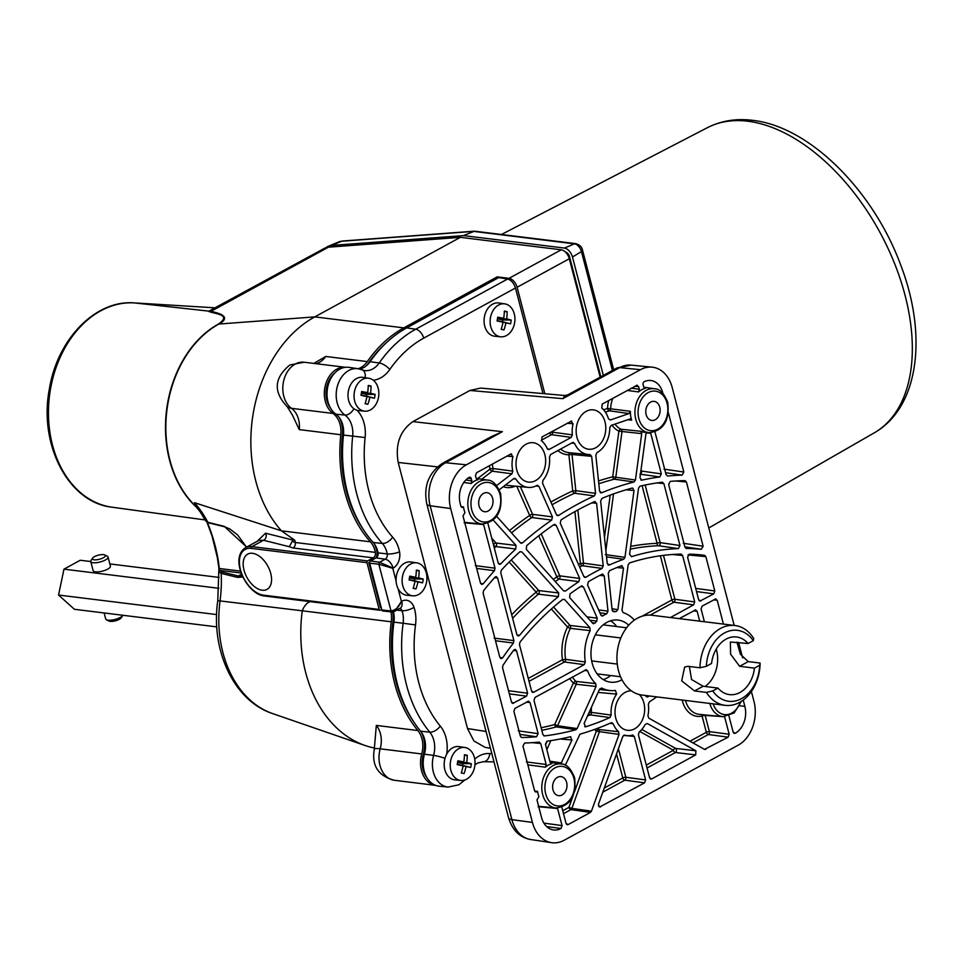 <?xml version="1.0" encoding="UTF-8"?>
<svg xmlns="http://www.w3.org/2000/svg" width="963" height="963" viewBox="0 0 963 963"><rect width="100%" height="100%" fill="white"/><g stroke="black" fill="none" stroke-linecap="round" stroke-linejoin="round"><path stroke-width="1.44" d="M734.986 625.517A40.205 29.877 -83 0 1 753.704 638.445L753.283 640.66A35.739 26.567 97 0 0 724.465 632.968A35.739 26.567 97 0 0 706.348 666.312L699.993 667.792A40.205 29.877 -83 0 1 720.432 628.502A40.205 29.877 -83 0 1 734.986 625.517L651.903 615.261A40.205 29.877 97 0 0 637.362 618.234A40.205 29.877 97 0 0 617.018 661.292A40.205 29.877 97 0 0 642.044 695.069L725.127 705.337A40.205 29.877 -83 0 1 706.409 692.409L712.752 690.928A35.739 26.567 97 0 0 741.57 698.62A35.739 26.567 97 0 0 759.699 665.277L760.108 663.062L748.239 661.593L740.366 654.238L736.96 642.14M760.108 663.062A40.205 29.877 -83 0 1 739.668 702.352A40.205 29.877 -83 0 1 725.127 705.337M689.376 666.48L691.566 679.529L703.146 686.246L717.977 688.076A29.034 21.583 -83 0 0 729.46 694.612A29.034 21.583 -83 0 0 739.969 692.469A29.034 21.583 -83 0 0 754.474 668.129L739.644 666.3L730.592 654.154L730.375 642.02L748.058 643.513A29.034 21.583 -83 0 0 736.575 636.976A29.034 21.583 -83 0 0 726.078 639.119A29.034 21.583 -83 0 0 711.561 663.459L706.348 666.312M304.176 362.22A24.569 18.261 97 0 0 295.292 364.038A24.569 18.261 97 0 0 282.917 385.609A24.569 18.261 97 0 0 291.512 408.324A22.342 13.831 125.9 0 1 287.191 406.675C273.119 391.785 274.034 377.881 289.923 364.953L304.176 362.22L345.44 367.312A24.569 18.261 97 0 0 336.821 369.166A24.569 18.261 97 0 0 324.447 390.737A24.569 18.261 97 0 0 333.054 413.452A22.342 16.6 -83 0 1 340.806 434.734A125.768 93.459 97 0 0 370.442 541.832A22.342 16.6 -83 0 1 375.377 552.377A4.466 3.322 -83 0 1 373.199 557.866L367.613 560.923A1.336 0.999 97 0 0 366.987 562.669L379.169 609.447A1.336 0.999 97 0 0 380.433 610.157L381.721 609.459M497.522 278.247L497.161 276.863L403.798 327.877A125.768 93.459 97 0 0 367.312 361.594A22.342 16.6 -83 0 1 360.824 367.577A22.342 16.6 -83 0 1 358.128 368.733M313.842 363.412L325.771 356.466A22.342 16.6 -83 0 1 319.295 362.449A22.342 16.6 -83 0 1 316.237 363.701M252.559 553.304A20.103 11.869 -118.7 0 0 247.72 554.122A20.103 11.869 -118.7 0 0 245.24 573.828A20.103 11.869 -118.7 0 0 262.177 590.223A20.103 11.869 -118.7 0 0 267.004 589.404A20.103 11.869 -118.7 0 0 269.496 569.699A20.103 11.869 -118.7 0 0 252.559 553.304M526.099 444.196A19.826 14.734 97 0 0 516.06 465.334A19.826 14.734 97 0 0 528.266 482.066A19.826 14.734 97 0 0 535.584 480.609A19.826 14.734 97 0 0 545.612 459.279A19.826 14.734 97 0 0 533.129 442.715A19.826 14.734 97 0 0 526.099 444.196M586.226 411.333A19.826 14.734 97 0 0 576.187 432.471A19.826 14.734 97 0 0 588.393 449.203A19.826 14.734 97 0 0 595.712 447.759A19.826 14.734 97 0 0 605.739 426.428A19.826 14.734 97 0 0 593.256 409.853A19.826 14.734 97 0 0 586.226 411.333M628.707 625.204A31.273 23.244 97 0 0 618.174 620.088A31.273 23.244 97 0 0 592.185 663.23A31.273 23.244 97 0 0 610.506 682.165A31.273 23.244 97 0 0 621.966 679.77M610.65 675.545A31.273 23.244 -83 0 1 603.295 679.601M646.149 414.62A9.606 7.138 97 0 0 651.77 420.434A9.606 7.138 97 0 0 659.751 407.18A9.606 7.138 97 0 0 654.13 401.366A9.606 7.138 97 0 0 646.149 414.62M479.044 505.924A9.606 7.138 97 0 0 484.678 511.738A9.606 7.138 97 0 0 492.659 498.497A9.606 7.138 97 0 0 487.025 492.671A9.606 7.138 97 0 0 479.044 505.924M553.003 789.865A9.606 7.138 97 0 0 558.636 795.679A9.606 7.138 97 0 0 566.617 782.425A9.606 7.138 97 0 0 560.996 776.611A9.606 7.138 97 0 0 553.003 789.865M630.368 411.297L629.008 413.56L609.326 410.792A2.239 1.408 70.9 0 1 607.557 408.456L630.368 411.297A22.269 16.552 97 0 0 631.246 418.785A22.269 16.552 97 0 0 631.632 420.121L627.539 419.736M640.72 431.28L641.731 433.627L618.896 431.171A2.239 1.457 115.2 0 1 621.003 429.245L640.72 431.28A22.269 16.552 97 0 0 644.608 432.303L649.098 432.736A22.149 16.467 -83 0 1 635.797 419.29A22.149 16.467 -83 0 1 654.527 388.775C659.679 388.751 664.073 393.301 667.744 402.438C669.791 420.53 663.579 430.63 649.098 432.736M461.421 507.032L463.516 506.923A22.269 16.552 97 0 0 464.142 510.101A22.269 16.552 97 0 0 464.936 512.605L463.01 515.999L480.501 583.121L481.753 584.469L483.161 583.855L480.597 583.409M535.055 791.61L537.559 791.393A22.269 16.552 97 0 0 538.1 794.03A22.269 16.552 97 0 0 538.895 796.545L536.969 799.94L541.543 817.467A20.656 15.348 97 0 0 553.34 829.925A20.656 15.348 97 0 0 561.008 828.493L546.671 826.579M631.415 690.88A19.826 14.734 97 0 0 625.095 692.421A19.826 14.734 97 0 0 615.056 713.559A19.826 14.734 97 0 0 627.262 730.279A19.826 14.734 97 0 0 634.581 728.835A19.826 14.734 97 0 0 644.416 712.825A19.826 14.734 97 0 0 639.324 694.564M676.411 749.599A2.239 1.589 96.7 0 0 675.605 748.407L695.9 750.779L695.695 754.896L675.4 752.512A2.239 1.589 96.7 0 0 676.411 749.599M647.052 768.005L675.4 752.512A2.239 1.324 61.3 0 1 673.402 750.285A2.239 1.432 119.3 0 1 675.605 748.407L641.791 729.448M556.783 515.193L558.588 515.482L556.494 514.724L542.542 483.185L542.927 480.368A25.146 18.682 97 0 0 549.452 457.088L550.571 454.56L572.576 442.535L574.574 443.365A25.146 18.682 97 0 0 588.249 454.536A25.146 18.682 97 0 0 590.078 454.596L591.655 456.354L572.01 454.488A2.239 1.637 95.5 0 0 571.938 454.079A2.239 1.637 95.5 0 0 571.059 452.875M552.088 504.744A383.069 284.675 97 0 1 574.61 493.225A2.239 1.36 65.7 0 1 572.72 490.937L575.826 490.661L595.567 493.369L594.34 495.945L574.61 493.225A2.239 1.625 97.8 0 0 575.826 490.661L572.01 454.488L568.904 454.765A2.239 1.493 89.2 0 1 570.048 452.766M494.32 548.031A383.069 284.675 97 0 1 495.849 546.587A2.239 1.119 46.9 0 1 493.501 544.613A2.239 1.252 138.1 0 1 496.089 543.036L516.024 545.443L515.783 548.982L495.849 546.587A2.239 1.613 96.9 0 0 496.535 543.926A2.239 1.613 96.9 0 0 496.089 543.036L491.756 538.233M596.061 686.475L576.247 684.248L573.382 683.02A2.239 1.288 135 0 1 575.898 681.395L595.7 683.61L596.061 686.475L577.102 728.57L575.91 729.713L556.373 726.872A2.239 1.432 74.8 0 1 554.7 724.513L557.565 725.741L577.102 728.57M529.036 681.335L564.462 661.978A2.239 1.324 61.3 0 1 562.464 659.739L565.558 659.33L585.311 661.99L584.204 664.651L564.462 661.978A2.239 1.625 97.7 0 0 565.558 659.33A40.169 29.853 97 0 1 570.373 628.358A2.239 0.638 26.5 0 1 567.544 627.045A2.239 1.252 138.1 0 1 570.12 625.469L589.934 627.732L590.175 630.633L570.373 628.358A2.239 1.625 96.5 0 0 570.578 626.359A2.239 1.625 96.5 0 0 570.12 625.469L553.581 607.051M598.926 806.573L600.587 806.874L598.468 805.682L598.553 803.973L622.796 736.514L624.313 735.142M619.028 734.408L596.29 731.206A2.239 1.312 133.1 0 1 598.769 729.533L618.535 731.699L619.028 734.408L591.451 811.171L590.488 812.387L570.903 809.618A2.239 1.637 98.1 0 0 571.866 808.402L591.451 811.171M512.617 618.294A309.352 229.892 97 0 1 538.425 594.171A2.239 1.18 50.8 0 1 536.174 592.125A2.239 1.252 138.1 0 1 538.762 590.548L558.721 592.979L558.384 596.603L538.425 594.171A2.239 1.613 96.9 0 0 539.196 591.438A2.239 1.613 96.9 0 0 538.762 590.548L511.269 559.948M365.097 377.689A8.932 5.85 -67.1 0 0 362.353 369.936L364.423 370.526A22.185 16.491 97 0 0 372.765 368.925A22.185 16.491 97 0 0 379.205 362.979A125.924 93.58 -83 0 1 415.727 329.226L406.675 327.889A126.153 93.748 97 0 0 370.069 361.703A21.944 16.311 -83 0 1 363.701 367.589A21.944 16.311 -83 0 1 359.741 369.058M490.444 317.706A16.6 12.338 97 0 0 500.724 336.809A16.6 12.338 97 0 0 514.603 322.906A16.6 12.338 97 0 0 504.793 303.863A16.6 12.338 97 0 0 490.444 317.706M504.793 303.863L498.882 302.972A16.756 12.447 97 0 0 484.401 316.947A16.756 12.447 97 0 0 494.777 336.231L500.724 336.809M497.715 317.176A39.904 23.955 101.8 0 1 497.414 319.054A39.904 23.955 101.8 0 1 497.064 320.932A40.302 0.831 13.2 0 0 503.035 322.244A40.302 24.195 101.8 0 1 501.169 329.346A39.904 0.831 13.2 0 0 503.95 329.948A40.302 29.408 -77.4 0 0 505.948 322.87A40.302 0.831 13.2 0 0 510.571 323.845A39.904 29.131 -77.4 0 0 510.932 321.967A39.904 29.131 -77.4 0 0 511.233 320.077A40.302 4.382 -173.5 0 0 506.634 318.934A40.302 29.408 -77.4 0 0 507.128 311.663A39.904 4.346 -173.5 0 0 504.347 311.073A40.302 24.195 101.8 0 1 503.721 318.308A40.302 4.382 -173.5 0 0 497.715 317.176M354.36 392.073A16.6 12.338 97 0 0 364.64 411.165A16.6 12.338 97 0 0 378.519 397.262A16.6 12.338 97 0 0 368.709 378.23A16.6 12.338 97 0 0 354.36 392.073M368.709 378.23L362.798 377.34A16.756 12.447 97 0 0 348.317 391.315A16.756 12.447 97 0 0 357.056 410.274A16.756 12.447 97 0 0 358.693 410.587L364.64 411.165M361.631 391.532A39.904 23.955 101.8 0 1 361.33 393.422A39.904 23.955 101.8 0 1 360.981 395.299A40.302 0.831 13.2 0 0 366.951 396.612A40.302 24.195 101.8 0 1 365.085 403.702A39.904 0.831 13.2 0 0 367.866 404.304A40.302 29.408 -77.4 0 0 369.864 397.238A40.302 0.831 13.2 0 0 374.487 398.201A39.904 29.131 -77.4 0 0 374.848 396.323A39.904 29.131 -77.4 0 0 375.149 394.445A40.302 4.382 -173.5 0 0 370.55 393.289A40.302 29.408 -77.4 0 0 371.044 386.031A39.904 4.346 -173.5 0 0 368.263 385.429A40.302 24.195 101.8 0 1 367.637 392.663A40.302 4.382 -173.5 0 0 361.631 391.532M402.45 576.705A16.6 12.338 97 0 0 412.742 595.808A16.6 12.338 97 0 0 426.609 581.905A16.6 12.338 97 0 0 416.81 562.861A16.6 12.338 97 0 0 402.45 576.705M416.81 562.861L410.888 561.983A16.756 12.447 97 0 0 396.407 575.946A16.756 12.447 97 0 0 396.106 581.074A16.756 12.447 97 0 0 398.08 588.646A16.756 12.447 97 0 0 406.783 595.23L412.742 595.808M409.732 576.175A39.904 23.955 101.8 0 1 409.431 578.053A39.904 23.955 101.8 0 1 409.07 579.931A40.302 0.831 13.2 0 0 415.041 581.255A40.302 24.195 101.8 0 1 413.175 588.345A39.904 0.831 13.2 0 0 415.956 588.947A40.302 29.408 -77.4 0 0 417.954 581.881A40.302 0.831 13.2 0 0 422.588 582.844A39.904 29.131 -77.4 0 0 422.95 580.966A39.904 29.131 -77.4 0 0 423.239 579.076A40.302 4.382 -173.5 0 0 418.64 577.932A40.302 29.408 -77.4 0 0 419.134 570.674A39.904 4.346 -173.5 0 0 416.353 570.072A40.302 24.195 101.8 0 1 415.727 577.306A40.302 4.382 -173.5 0 0 409.732 576.175M450.552 761.348A16.6 12.338 97 0 0 460.832 780.451A16.6 12.338 97 0 0 474.711 766.548A16.6 12.338 97 0 0 464.9 747.505A16.6 12.338 97 0 0 450.552 761.348M464.9 747.505L458.99 746.614A16.756 12.447 97 0 0 446.651 754.234A16.756 12.447 97 0 0 444.497 760.589A16.756 12.447 97 0 0 454.885 779.874L460.832 780.451M457.822 760.818A39.904 23.955 101.8 0 1 457.521 762.696A39.904 23.955 101.8 0 1 457.172 764.574A40.302 0.831 13.2 0 0 463.143 765.886A40.302 24.195 101.8 0 1 461.277 772.988A39.904 0.831 13.2 0 0 464.058 773.59A40.302 29.408 -77.4 0 0 466.056 766.512A40.302 0.831 13.2 0 0 470.678 767.487A39.904 29.131 -77.4 0 0 471.039 765.609A39.904 29.131 -77.4 0 0 471.34 763.719A40.302 4.382 -173.5 0 0 466.742 762.576A40.302 29.408 -77.4 0 0 467.236 755.305A39.904 4.346 -173.5 0 0 464.455 754.715A40.302 24.195 101.8 0 1 463.817 761.95A40.302 4.382 -173.5 0 0 457.822 760.818M122.746 615.501L121.194 617.849A6.705 2.107 165.4 0 1 116.499 620.509A6.705 2.107 165.4 0 1 110.143 621.364A6.705 2.107 165.4 0 1 108.951 621.039L106.436 619.751A8.932 2.817 -14.6 0 0 108.025 620.172A8.932 2.817 -14.6 0 0 116.487 619.028A8.932 2.817 -14.6 0 0 122.746 615.501A8.932 2.817 -14.6 0 0 122.879 615.273M94.121 559.816A6.705 2.107 -14.6 0 0 101.5 558.6A6.705 2.107 -14.6 0 0 105.352 555.531A6.705 2.107 -14.6 0 0 104.798 554.953A6.705 2.107 -14.6 0 0 103.607 554.628A6.705 2.107 -14.6 0 0 97.263 555.482A6.705 2.107 -14.6 0 0 92.568 558.143A6.705 2.107 -14.6 0 0 92.376 558.913A6.705 2.107 -14.6 0 0 94.121 559.816M104.798 554.953L107.314 556.241A8.932 2.817 165.4 0 1 108.049 557.023A8.932 2.817 165.4 0 1 102.921 561.104A8.932 2.817 165.4 0 1 93.062 562.729A8.932 2.817 165.4 0 1 90.751 561.525A8.932 2.817 165.4 0 1 91.004 560.49L92.568 558.143M104.148 612.962L105.713 618.968A8.932 2.817 -14.6 0 0 106.436 619.751M108.049 557.023L110.42 566.136A8.932 2.817 165.4 0 1 105.292 570.216A8.932 2.817 165.4 0 1 95.445 571.841A8.932 2.817 165.4 0 1 93.122 570.638L90.751 561.525L80.242 560.261L63.967 569.157L218.926 588.309M63.967 569.157L58.55 595.038L74.416 609.29L216.795 626.877M58.55 595.038L216.627 614.575M109.842 563.921L219.095 577.427M466.056 766.512L457.232 764.261L462.565 765.416L462.89 763.611L457.569 762.467L466.742 762.576M457.618 762.13L463.817 761.95M457.22 764.333L463.143 765.886M461.301 772.88L464.058 773.59M462.565 765.416L470.678 767.487M462.89 763.611L471.34 763.719M464.431 755.269L467.236 755.305M417.954 581.881L409.131 579.63L414.475 580.773L414.788 578.968L409.468 577.824L418.64 577.932M409.528 577.487L415.727 577.306M409.119 579.69L415.041 581.255M413.211 588.249L415.956 588.947M414.475 580.773L422.588 582.844M414.788 578.968L423.239 579.076M416.341 570.638L419.134 570.674M369.864 397.238L361.041 394.986L366.385 396.13L366.698 394.324L361.378 393.181L370.55 393.289M361.426 392.844L367.637 392.663M361.029 395.047L366.951 396.612M365.121 403.605L367.866 404.304M366.385 396.13L374.487 398.201M366.698 394.324L375.149 394.445M368.239 385.994L371.044 386.031M505.948 322.87L497.125 320.619L502.469 321.774L502.782 319.969L497.462 318.825L506.634 318.934M497.51 318.488L503.721 318.308M497.113 320.691L503.035 322.244M501.205 329.238L503.95 329.948M502.469 321.774L510.571 323.845M502.782 319.969L511.233 320.077M504.323 311.627L507.128 311.663M357.056 410.274A31.117 23.124 -83 0 1 365.109 437.539A116.98 86.935 97 0 0 392.663 537.161A31.117 23.124 -83 0 1 399.549 551.847A13.253 9.847 -83 0 1 393.109 568.134L379.542 562.26L385.14 559.202A4.309 3.202 97 0 0 387.234 553.906A22.185 16.491 97 0 0 382.335 543.433A125.924 93.58 -83 0 1 352.663 436.203A22.185 16.491 97 0 0 344.959 415.065A24.725 18.369 -83 0 1 336.304 392.218A24.725 18.369 -83 0 1 348.762 370.502A24.725 18.369 -83 0 1 358.055 368.721L349.088 367.372A24.966 18.55 97 0 0 328.263 384.851A24.966 18.55 97 0 0 335.858 414.162A21.944 16.311 -83 0 1 343.478 435.071A126.153 93.748 97 0 0 373.211 542.506A21.944 16.311 -83 0 1 378.062 552.858A4.081 3.033 -83 0 1 376.076 557.878L370.49 560.935A1.733 1.288 97 0 0 369.672 563.186L381.854 609.964A1.733 1.288 97 0 0 382.901 611.011L391.929 611.89L394.878 611.192L391.929 611.89M542.976 393.578L515.482 287.997L423.696 338.145A8.932 5.272 -118.7 0 0 415.727 329.226L507.621 279.005L498.726 277.585L406.675 327.889M507.621 279.005C511.233 280.064 513.845 283.062 515.482 287.997M424.43 754.198A24.966 18.55 97 0 0 439.152 786.193L448.192 787.072A24.725 18.369 -83 0 1 433.603 755.377L424.43 754.198A21.944 16.311 -83 0 0 420.614 731.206A126.153 93.748 97 0 1 393.939 622.122A21.944 16.311 -83 0 0 393.458 611.758M398.08 588.646L401.415 601.418L394.878 611.192L399.537 608.399M400.078 608.351A8.932 5.272 61.3 0 0 401.727 601.237L401.415 601.418C398.959 607.039 395.492 610.229 391.026 610.987L381.854 609.964M396.106 581.074L392.784 568.302L378.844 564.21L369.672 563.186M490.432 748.215L485.208 747.384L473.94 740.98L467.5 728.534L398.201 462.457C395.095 444.364 399.982 430.75 412.862 421.625L469.908 390.46L480.621 388.077L564.812 395.504M592.209 622.724L594.978 623.157L592.763 623.338L569.615 597.566L570.012 593.882A303.237 225.342 97 0 1 581.303 586.106L582.17 585.865M593.569 623.795L592.763 623.338M601.189 615.538L602.982 615.814L602.031 616.043M598.613 609.892L607.99 611.18L606.762 613.756A39.664 29.48 97 0 0 602.982 615.814L600.9 615.056L587.562 584.938L588.429 581.676A303.237 225.342 97 0 1 602.116 574.201L602.838 574.056M612.011 608.76L617.873 609.615L616.127 611.601L612.504 611.072M616.127 611.601A39.664 29.48 97 0 0 613.828 611.758L612.143 610.012L608.267 573.262L609.495 570.698A303.237 225.342 97 0 1 621.508 565.738L622.086 565.654M606.762 613.756L599.901 612.805M581.303 586.106L583.397 586.864L597.241 618.162L596.771 621.075L589.97 620.22M584.613 726.584L585.781 726.776L584.084 723.574L599.612 689.087L601.743 688.051A39.664 29.48 97 0 0 610.048 690.555A39.664 29.48 97 0 0 615.417 690.423L616.645 694.106L598.119 692.409M462.974 507.224A2.239 1.661 -83 0 1 460.856 506.032L460.17 503.36A20.103 14.939 97 0 1 469.065 477.419A2.239 1.661 -83 0 1 471.244 478.575L467.946 478.166M465.863 479.983L471.834 480.862L471.136 483.522L463.805 482.451M631.295 388.185L639.288 389.233L638.565 391.929A22.269 16.552 97 0 1 645.427 388.282L643.681 386.957L643.091 384.67A2.239 1.661 -83 0 1 644.199 381.721A20.103 14.939 97 0 1 650.928 380.517A20.103 14.939 97 0 1 662.713 392.687L662.869 393.289M539.34 742.1L539.099 742.1A382.564 284.302 97 0 1 524.618 743.027L522.957 746.12L534.561 790.683L536.68 791.863L535.825 792.031M609.904 717.567L590.187 714.847A2.239 1.625 97.9 0 0 591.426 712.379L611.144 715.064L609.904 717.567A376.954 280.125 97 0 1 585.781 726.776L585.179 726.824M587.49 716.015A376.449 279.752 -83 0 0 590.187 714.847A2.239 1.36 66.2 0 1 588.634 713.487M547.61 449.155L548.38 449.577M571.24 437.383L551.51 434.698A2.239 1.625 97.8 0 0 552.63 432.206L572.359 434.867L571.24 437.383L549.223 449.408L547.237 448.589A25.146 18.682 97 0 0 541.651 440.898L542.073 436.937L571.673 421.012M629.008 413.56L610.361 420L608.496 418.809A25.146 18.682 97 0 0 601.779 408.047L602.2 404.087L637.241 385.188M605.414 412.14L609.326 410.792A2.239 1.637 98 0 0 610.686 408.553A22.775 16.925 97 0 1 612.793 398.297M570.915 421.18L573.045 423.744L567.111 423.263M481.693 479.225L492.165 471.184A2.239 1.204 52.5 0 1 489.962 469.101A2.239 0.626 168.2 0 1 493.02 468.536L512.785 471.112L511.931 473.796L492.165 471.184A2.239 1.625 97.5 0 0 493.02 468.536A25.652 19.067 97 0 1 492.418 464.07M511.546 453.862L510.787 454.042L512.918 456.606L506.971 456.125M476.962 479.538L477.949 479.682L476.167 478.37L475.469 475.686L476.516 472.761L510.787 454.042M471.136 483.522A22.269 16.552 97 0 1 477.949 479.682L477.443 479.718M636.483 385.356L638.589 386.548L634.906 386.223M638.565 391.929L627.19 390.436M640.852 480.007L641.755 480.152L639.962 477.72L645.86 434.229L647.461 432.255M650.591 432.808L661.34 473.88L659.811 476.962L639.974 474.145M516.975 634.942L519.526 635.375L518.13 635.989L516.878 634.653L500.748 572.708L501.338 570.156A376.954 280.125 97 0 1 519.803 551.835L521.814 551.883L519.948 551.715M557.445 808.053L562.067 825.568L561.008 828.493M565.317 765.26L579.967 734.191A382.564 284.302 97 0 0 611.216 722.744L611.878 722.635M611.216 722.744L613.13 723.695L609.772 723.382M566.533 824.328L567.303 824.749M590.488 812.387L568.158 824.581L566.039 823.401L561.838 807.259M563.499 813.663L570.903 809.618A2.239 1.324 61.3 0 1 568.916 807.379L571.866 808.402L599.239 732.217A2.239 1.625 96.3 0 0 599.323 730.52A2.239 1.625 96.3 0 0 598.769 729.533A25.652 19.067 97 0 1 597.602 728.329M550.92 763.466L551.907 763.623L550.126 762.299L545.431 744.267L546.96 741.185A382.564 284.302 97 0 0 570.373 736.755L570.782 736.731M570.373 736.755L571.962 739.993L560.815 763.936M539.099 742.1L540.676 743.46L546.153 764.478L545.419 767.174A22.269 16.552 97 0 1 551.907 763.623L551.402 763.647M602.79 792.188L624.782 780.174A2.239 1.625 97.6 0 0 625.83 777.261L645.619 779.91L644.572 782.835L624.782 780.174A2.239 1.324 61.3 0 1 622.784 777.948A2.239 0.698 165.4 0 1 625.83 777.261L618.402 748.745M644.572 782.835L599.708 807.018M624.53 735.142L624.746 735.178A25.146 18.682 97 0 0 627.118 735.624A25.146 18.682 97 0 0 632.474 735.118L632.944 735.07M632.474 735.118L634.292 736.43L623.555 735.431M543.854 735.816L544.516 735.925L542.903 734.576L533.984 700.33L535.031 697.417L586.323 669.634M511.979 702.978L513.592 703.243L511.473 702.051L502.542 667.744L502.903 665.469A303.237 225.342 97 0 1 513.809 650.061L515.157 649.363L516.529 650.723L527.604 693.24L526.556 696.165L512.737 703.399M521.428 737.453L520.357 736.153L513.893 711.308L514.94 708.395L528.663 701.136M527.893 701.317L530.011 702.496L538.136 733.674L536.535 736.767A376.954 280.125 97 0 1 521.838 737.514L521.633 737.502M499.845 657.404L502.602 657.885L501.073 658.656L499.821 657.308L483.101 593.1L483.582 590.656A376.954 280.125 97 0 1 494.958 577.162L496.21 576.596L497.57 577.956L513.893 640.612L513.423 643.019L495.512 640.756M536.535 736.767L519.9 734.372M545.419 767.174L527.844 764.863M585.552 669.803L587.586 670.754L584.36 670.465M575.91 729.713A376.954 280.125 97 0 1 544.516 735.925L544.179 735.925M584.204 664.651L533.695 692.265L531.576 691.073L519.466 644.608L519.96 642.165A303.237 225.342 97 0 1 562.741 599.419L564.643 599.564L562.777 599.395L564.643 599.564L589.934 627.732M532.07 692L532.84 692.421M541.796 730.327A376.449 279.752 -83 0 0 556.373 726.872A2.239 1.637 98.3 0 0 557.565 725.741L576.247 684.248A2.239 1.625 96.4 0 0 576.416 682.346A2.239 1.625 96.4 0 0 575.898 681.395A40.169 29.853 97 0 1 572.299 677.049M498.377 563.463L500.772 563.861L499.472 564.366L498.22 563.018L487.88 523.318M483.486 524.113L495.018 568.17L494.452 570.698L476.673 568.435M519.803 551.835L521.814 551.883L558.721 592.979M574.574 443.365L571.577 443.088M572.576 442.535L573.346 442.366M594.34 495.945A382.564 284.302 97 0 0 558.588 515.482L557.637 515.699M511.497 532.864A383.069 284.675 97 0 1 531.817 517.528A2.239 1.625 97.4 0 0 532.72 514.699A2.239 1.625 97.4 0 0 532.599 514.338L552.437 516.902L551.667 520.092L531.817 517.528A2.239 1.252 55.4 0 1 529.686 515.386A2.239 0.939 156.1 0 1 532.599 514.338L520.345 486.64M520.237 542.59L522.452 542.939L520.477 542.867L496.679 516.361M521.296 543.325L520.477 542.867M499.231 489.782L513.809 478.587L515.891 479.02L513.532 478.804M513.809 478.587L514.796 478.274M515.891 479.02A25.146 18.682 97 0 0 528.109 487.398A25.146 18.682 97 0 0 536.897 485.472L537.667 485.292M536.897 485.472L538.895 486.291L552.437 516.902M602.116 574.201L604.258 575.814L599.72 575.417M584.144 576.981L585.865 577.258L584.962 577.451M602.031 568.423L582.302 565.714A2.239 1.625 97.8 0 0 583.482 563.174L603.211 565.871L602.031 568.423A308.846 229.519 97 0 0 585.865 577.258L583.819 576.476L560.225 523.15L561.044 519.924A376.954 280.125 97 0 1 594.52 501.639L595.182 501.518M579.654 567.051A309.352 229.892 97 0 1 582.302 565.714A2.239 1.348 63.7 0 1 580.364 563.463L583.482 563.174L577.86 509.957M563.487 590.74L565.474 591.053L563.62 590.885L526.316 549.355L526.605 545.768A376.954 280.125 97 0 1 554.026 524.57L554.941 524.317M554.026 524.57L556.157 525.304L579.666 578.438L578.859 581.652A308.846 229.519 97 0 0 565.474 591.053L563.62 590.885M578.859 581.652L559.009 579.076A2.239 1.625 97.4 0 0 559.936 576.223A2.239 1.625 97.4 0 0 559.816 575.85L579.666 578.438M555.254 581.58A309.352 229.892 97 0 1 559.009 579.076A2.239 1.264 56.8 0 1 556.903 576.909A2.239 0.939 156.1 0 1 559.816 575.85L541.23 533.851M594.52 501.639L596.603 503.264L591.872 502.855M640.467 473.965A2.239 1.625 98.1 0 0 641.514 471.063L661.34 473.88M663.964 469.15L683.814 472.026L682.153 475.12L665.577 472.713M682.153 475.12A382.564 284.302 97 0 0 667.672 476.047L666.095 474.687L654.972 432.014M659.811 476.962A382.564 284.302 97 0 0 641.755 480.152L641.286 480.164M621.508 565.738L623.494 568.122L616.862 567.544M605.318 554.58L624.951 557.36L634.015 490.504L632.607 488.048M607.882 564.787L609.302 565.016L607.22 563.379L600.647 501.001L601.911 498.413A376.954 280.125 97 0 1 632.161 488.085M624.951 557.36L623.627 559.274A308.846 229.519 97 0 0 609.302 565.016L608.556 565.112M623.627 559.274L606.534 556.855M598.83 483.751A383.069 284.675 97 0 1 614.358 479.177A2.239 1.432 75.6 0 1 612.709 476.817L635.436 480.043L633.991 481.994L614.358 479.177A2.239 1.637 98.1 0 0 615.802 477.239L621.99 431.593A2.239 1.637 95.9 0 0 621.929 430.485A2.239 1.637 95.9 0 0 621.003 429.245A22.775 16.925 97 0 1 614.984 424.081M600.298 492.575L600.936 492.875M633.991 481.994A382.564 284.302 97 0 0 601.646 492.791L599.6 491.13L595.808 455.186L596.94 452.658A25.146 18.682 97 0 0 609.772 427.728L611.132 425.405L630.32 418.893M629.778 418.965L631.632 420.121M683.273 543.264L703.134 546.214L686.414 481.994L685.066 480.645M686.065 548.441L684.958 547.128L668.647 484.473L670.236 481.392A376.954 280.125 97 0 1 684.934 480.633M703.134 546.214L701.317 549.295A308.846 229.519 97 0 0 686.414 548.489L686.234 548.477M701.317 549.295L684.886 546.852M630.271 549.139A309.352 229.892 97 0 1 658.499 545.732A2.239 1.613 98.2 0 0 660.149 542.638L679.998 545.515L678.337 548.597L658.499 545.732A2.239 1.481 87.7 0 1 657.115 543.325A2.239 0.698 165.4 0 1 660.149 542.638L645.15 485.027M678.337 548.597A308.846 229.519 97 0 0 631.487 556.662L629.585 554.255L638.553 488.097L640.034 486.134A376.954 280.125 97 0 1 662.255 482.222L662.52 482.222M662.255 482.222L663.868 483.57L679.998 545.515M646.161 696.478L647.979 696.767L647.016 696.995M649.206 695.948A376.954 280.125 97 0 1 647.979 696.767L645.896 696.08A25.146 18.682 97 0 0 645.619 695.515M679.204 618.631L695.755 609.832M694.997 610L697.116 611.192L699.704 621.159M634.376 620.112A39.664 29.48 97 0 0 623.145 612.624L621.99 610.217L628.141 564.86L629.501 562.946A303.237 225.342 97 0 1 681.106 554.11L681.25 554.11M681.106 554.11L682.598 555.47L694.696 601.935L693.649 604.848L673.859 602.2A2.239 1.625 97.6 0 0 674.907 599.275L694.696 601.935M704.398 621.737L701.088 609.013L702.135 606.1L715.858 598.854M715.088 599.022L717.206 600.202L713.511 599.877M695.707 588.393L714.799 590.957L713.752 593.87L696.538 591.559M696.779 554.532L704.543 555.29L705.855 556.638L688.003 554.905M699.174 600.695L700.787 600.948L698.669 599.768L687.594 557.24L689.339 554.146A303.237 225.342 97 0 1 700.619 554.857A303.237 225.342 97 0 1 704.543 555.29M713.752 593.87L699.932 601.105M733.625 732.999L734.408 733.433M739.644 705.783L744.856 706.361A20.656 15.348 97 0 1 735.263 733.264L733.144 732.085L728.931 715.942M650.085 778.67L650.856 779.091M695.695 754.896L651.71 778.935L649.592 777.743L638.397 734.769L639.167 732.036A25.688 19.091 97 0 0 645.234 724.393L647.317 723.538L695.9 750.779M692.975 742.918L708.323 734.516A2.239 1.625 97.6 0 0 709.37 731.603L729.172 734.263L728.124 737.177L708.323 734.516A2.239 1.324 61.3 0 1 706.336 732.289A2.239 0.698 165.4 0 1 709.37 731.603L705.157 715.401A2.239 1.649 95.3 0 0 704.964 714.919M724.549 716.737L705.157 715.401A2.239 0.698 -14.6 0 0 702.111 716.087A2.239 1.445 76.8 0 1 702.376 714.666M704.013 749.106L705.795 749.383L704.519 749.383L648.797 718.145L647.93 715.641A25.146 18.682 97 0 0 648.352 704.447L649.351 701.919A382.564 284.302 97 0 0 656.778 696.887M728.124 737.177L704.519 749.383M567.713 394.89L562.861 398.658L564.836 395.504L567.713 394.89L616.597 368.179L631.114 365.121A32.959 24.496 97 0 0 619.654 367.613L562.861 398.658L469.908 390.46M480.742 442.414L502.397 431.689L491.262 436.66M551.667 520.092A382.564 284.302 97 0 0 522.452 542.939M494.452 570.698A382.564 284.302 97 0 0 483.161 583.855M515.783 548.982A382.564 284.302 97 0 0 500.772 563.861M513.423 643.019A308.846 229.519 97 0 0 502.602 657.885M558.384 596.603A308.846 229.519 97 0 0 519.526 635.375M607.99 611.18L604.258 575.814M496.607 485.557L511.931 473.796M645.619 779.91L634.292 736.43M537.559 791.393L534.67 790.996M724.73 717.218L729.172 734.263M617.873 609.615L623.494 568.122M639.288 389.233L638.589 386.548M463.516 506.923L461.121 506.658M471.834 480.862L471.244 478.575M734.179 625.42L672.198 387.499A33.512 24.906 97 0 0 652.095 367.156A33.512 24.906 97 0 0 640.455 369.696L466.393 464.804A33.512 24.906 97 0 0 450.672 508.548L532.431 822.438A33.512 24.906 97 0 0 551.582 842.661A33.512 24.906 97 0 0 564.186 840.242L738.248 745.133A33.512 24.906 97 0 0 753.969 701.389L751.393 691.506M742.629 657.849L738.585 642.345M613.13 723.695A25.146 18.682 97 0 0 618.535 731.699M616.645 694.106A25.146 18.682 97 0 0 611.144 715.064M587.586 670.754A39.664 29.48 97 0 0 595.7 683.61M744.856 706.361L743.219 700.077M723.43 624.096L717.206 600.202M596.771 621.075A39.664 29.48 97 0 0 594.978 623.157M590.175 630.633A39.664 29.48 97 0 0 585.311 661.99M670.417 617.548L693.649 604.848M714.799 590.957L705.855 556.638M573.045 423.744A25.146 18.682 97 0 0 572.359 434.867M603.211 565.871L596.603 503.264M512.918 456.606A25.146 18.682 97 0 0 512.785 471.112M516.024 545.443L493.285 520.128M595.567 493.369L591.655 456.354M635.436 480.043L641.731 433.627M683.814 472.026L668.382 412.766M610.554 620.822A31.273 23.244 -83 0 1 616.693 626.552M426.814 777.526A22.342 16.6 -83 0 1 423.299 754.583A24.569 18.261 97 0 0 420.975 731.651M413.621 721.672A123.529 91.798 -83 0 1 392.904 622.026A24.569 18.261 97 0 0 392.675 611.89M381.312 607.858L380.541 607.761L368.781 562.633L369.66 562.151M375.714 558.071A6.705 4.984 97 0 0 376.99 551.679A24.569 18.261 97 0 0 373.993 543.445M363.713 530.059A123.529 91.798 -83 0 1 342.455 434.891A24.569 18.261 97 0 0 339.096 417.328M330.622 408.24A22.342 16.6 -83 0 1 335.004 372.789M366 366.06A24.569 18.261 97 0 0 368.492 363.051A123.529 91.798 -83 0 1 386.909 342.238M390.894 611.794A22.342 16.6 -83 0 1 391.267 621.797A125.768 93.459 97 0 0 417.858 730.544A22.342 16.6 -83 0 1 421.734 753.945A24.569 18.261 97 0 0 435.589 785.363L394.349 780.271C378.23 775.997 371.537 765.645 374.294 749.202A22.342 2.985 -164.3 0 1 380.204 748.817A24.569 18.261 97 0 0 394.349 780.271M368.781 562.633L369.611 562.729M373.199 557.866L293.089 547.971L289.297 546.731L292.246 541.338L295.268 542.482L375.377 552.377M257.217 541.29L265.487 533.201A4.466 3.671 -75.9 0 1 263.561 540.255L259.023 540.303M265.487 533.201L292.246 539.858L292.246 541.338M205.528 520.465L207.852 522.295L224.21 526.34L246.648 547.068M217.77 600.695L220.046 600.924A105.16 78.147 97 0 0 272.577 713.571C233.624 700.823 210.488 649.82 217.77 600.695L218.902 568.158L217.325 557.481L219.275 568.483L240.569 571.119M207.093 521.717C213.654 537.643 217.71 553.231 219.275 568.483L219.889 570.397L221.947 571.974A1.336 1.095 103.8 0 0 221.153 573.382L218.878 571.709A1.336 1.276 -6.7 0 1 219.889 570.397L241.207 573.021M212.077 536.138L217.325 557.481L212.065 536.09L207.322 522.969M242.869 577.006L237.512 577.403L221.153 573.382A110.673 82.252 -83 0 1 220.046 600.924L302.262 610.795A125.768 93.459 97 0 0 365.073 745.506A125.768 93.459 97 0 0 374.595 748.058M221.947 571.974L238.306 576.006L242.399 575.982M218.914 568.026L218.866 571.637M201.544 513.628L196.368 507.104L196.332 505.972L198.811 509.487L205.685 520.947L208.477 522.813A1.336 1.095 -76.2 0 1 207.852 522.295A110.673 82.252 -83 0 0 194.454 502.674L281.425 530.83L294.726 540.183A22.342 16.6 -83 0 1 295.268 542.482A4.466 3.322 97 0 1 293.089 547.971M210.897 310.435L210.981 311.362C225.884 314.492 228.52 318.717 218.914 324.037A104.389 77.582 97 0 0 166.84 410.792A104.389 77.582 97 0 0 196.789 507.248M196.368 507.104A104.353 77.546 -83 0 1 166.491 410.695A104.353 77.546 -83 0 1 218.529 324.025C231.529 314.817 216.398 314.082 209.38 311.699L208.237 311.061L209.308 311.025M134.182 302.9A4.466 2.985 -86.5 0 1 134.29 302.912C95.518 299.601 57.178 339.397 49.354 389.124C38.532 444.557 68.445 502.626 111.961 507.188A102.8 76.39 97 0 1 49.269 397.755A102.8 76.39 97 0 1 134.387 302.912A4.466 2.985 -86.5 0 0 134.29 302.912L215.519 307.847L134.387 302.912L208.237 311.061A4.466 4.43 83.8 0 0 209.091 311.049L324.423 248.334A26.808 15.817 61.3 0 1 328.443 247.178L210.981 311.362A4.466 4.129 -78.3 0 1 209.38 311.699M328.443 247.178L460.374 237.331L561.248 249.802A8.932 5.272 61.3 0 1 569.314 258.734L600.166 377.159M544.829 393.735L517.095 287.275A8.932 5.272 -118.7 0 0 509.03 278.331L497.161 276.863M196.332 505.972L194.454 502.674M292.246 539.858L294.726 540.183M310.291 601.646L309.183 601.514M374.294 749.202L376.316 725.416A22.342 16.6 -83 0 1 380.204 748.817L421.734 753.945M333.054 413.452L291.512 408.324A22.342 16.6 -83 0 1 299.264 429.606L292.295 414.812L287.191 406.675M310.688 601.502C307.173 602.441 304.356 605.546 302.262 610.795L391.267 621.797M460.374 237.331L314.793 316.887A125.768 93.459 97 0 0 281.425 530.83L370.442 541.832M612.42 370.466L581.447 251.572A7.728 4.562 -118.7 0 0 574.466 243.844A4.466 3.322 -83 0 1 575.802 243.639L474.494 231.18L463.528 235.61L331.609 245.445A26.808 15.817 -118.7 0 0 328.503 246.167A26.808 15.817 -118.7 0 0 326.084 247.623M600.816 376.798L569.518 256.639A4.466 2.636 -118.7 0 0 565.546 252.186M603.332 375.426L572.479 257.013A8.932 5.272 -118.7 0 0 564.414 248.069L463.528 235.61M597.144 673.871L620.545 676.76M603.211 624.879L626.6 627.768M595.363 634.822L620.846 637.963M591.667 660.907L617.259 664.073M716.255 649.074A29.034 21.583 -83 0 1 705.097 686.487M753.283 640.66L748.058 643.513M699.993 667.792L688.124 666.324L684.645 667.01L681.684 680.865L694.54 690.94L706.409 692.409M712.752 690.928L717.977 688.076M754.474 668.129L759.699 665.277M874.067 432.953A173.918 102.656 -118.7 0 0 894.013 262.117A173.918 102.656 -118.7 0 0 747.914 121.242A173.918 102.656 -118.7 0 0 707.287 127.73C721.034 120.748 736.141 118.293 752.609 120.339C809.678 126.454 873.501 190.903 900.694 264.981C927.574 334.739 919.34 407.397 874.067 432.953L708.792 527.965M481.994 524.053A22.149 16.467 -83 0 1 468.704 510.607A22.149 16.467 -83 0 1 487.422 480.092C492.575 480.056 496.98 484.618 500.64 493.754C502.698 511.835 496.475 521.934 481.994 524.053L464.672 522.367M555.952 807.993A22.149 16.467 -83 0 1 542.663 794.535A22.149 16.467 -83 0 1 561.393 764.02C566.533 763.996 570.939 768.546 574.598 777.695C576.656 795.775 570.445 805.875 555.952 807.993L538.63 806.308M685.512 700.438A22.775 16.925 97 0 0 685.536 700.534A22.775 16.925 97 0 0 699.198 714.365L723.057 716.677A22.149 16.467 -83 0 1 709.815 703.447M573.924 778.441A19.922 14.806 97 0 0 555.049 767.848A19.922 14.806 97 0 0 545.696 793.861A19.922 14.806 97 0 0 564.583 804.442A19.922 14.806 97 0 0 573.924 778.441M667.058 403.184A19.922 14.806 97 0 0 648.183 392.603A19.922 14.806 97 0 0 638.842 418.616A19.922 14.806 97 0 0 657.717 429.197A19.922 14.806 97 0 0 667.058 403.184M499.966 494.501A19.922 14.806 97 0 0 481.091 483.92A19.922 14.806 97 0 0 471.738 509.921A19.922 14.806 97 0 0 490.612 520.501A19.922 14.806 97 0 0 499.966 494.501M474.735 759.133A31.117 23.124 -83 0 1 479.213 755.943A31.117 23.124 -83 0 1 489.806 753.572A8.932 5.971 94.8 0 1 483.125 761.733A8.932 5.971 94.8 0 1 483.065 761.733M423.696 338.145A116.98 86.935 97 0 0 389.762 369.503A8.932 3.467 -145 0 0 379.205 362.979L370.069 361.703M392.663 537.161A8.932 5.02 138.2 0 1 382.335 543.433L373.211 542.506M399.549 551.847A8.932 2.371 169.2 0 1 387.234 553.906L378.062 552.858M365.109 437.539L343.478 435.071M353.89 408.721A8.932 5.537 125.9 0 1 344.959 415.065L335.858 414.162M445.002 758.399A8.932 1.192 -164.3 0 0 433.603 755.377A22.185 16.491 97 0 0 429.751 732.145L420.614 731.206M401.727 601.237A13.253 9.847 -83 0 1 413.994 607.304A31.117 23.124 -83 0 1 415.522 624.915A116.98 86.935 97 0 0 440.26 726.078A8.932 4.887 140.4 0 1 429.751 732.145A125.924 93.58 -83 0 1 403.124 623.254L393.939 622.122M415.522 624.915L403.124 623.254A22.185 16.491 97 0 0 402.028 610.698L396.816 610.133M413.994 607.304A8.932 3.238 161.5 0 1 402.028 610.698A4.309 3.202 97 0 0 399.874 608.46M392.447 611.782L391.026 610.987L378.844 564.21L379.542 562.26L370.49 560.935M393.109 568.134A8.932 5.272 -118.7 0 0 385.14 559.202L376.076 557.878M389.762 369.503A31.117 23.124 -83 0 1 373.235 380.204M489.806 753.572A116.98 86.935 97 0 0 491.864 753.704M440.26 726.078A31.117 23.124 -83 0 1 446.651 754.234M586.949 616.874L597.241 618.162M589.103 712.427L591.426 712.379A25.652 19.067 97 0 1 591.475 707.167M541.206 440.332L551.51 434.698A2.239 1.324 61.3 0 1 549.632 432.82M550.655 432.255L552.63 432.206A25.652 19.067 97 0 1 552.545 431.219M650.771 433.278L646.426 432.881M557.625 808.523L538.052 806.705M571.962 739.993L560.225 738.994M549.837 761.167L561.61 762.973M543.89 823.124L562.067 825.568M494.139 638.12L513.893 640.612M526.556 696.165L509.343 693.854M508.512 690.688L527.604 693.24M518.287 730.833L538.136 733.674M526.388 761.914L546.153 764.478M540.676 743.46L532.274 742.666M530.011 702.496L526.316 702.171M516.529 650.723L513.484 650.494M475.265 565.642L495.018 568.17M483.667 524.582L464.094 522.777M497.57 577.956L494.476 577.716M538.895 486.291L535.837 486.014M583.397 586.864L580.533 586.599M556.157 525.304L553.328 525.052M640.864 471.063A2.239 0.698 165.4 0 1 641.514 471.063L641.081 469.426M634.015 490.504L626.07 489.806M686.414 481.994L675.821 480.982M663.868 483.57L657.043 482.932M697.116 611.192L693.42 610.867M682.598 555.47L672.427 554.495M650.218 615.116L673.859 602.2A2.239 1.324 61.3 0 1 671.873 599.961A2.239 0.698 165.4 0 1 674.907 599.275L663.471 555.362M640.455 369.696L619.654 367.613A13.398 7.909 -118.7 0 0 616.597 368.179M412.862 421.625L502.397 431.689L445.604 462.734A32.959 24.496 97 0 0 430.136 505.756L511.895 819.645A13.398 4.225 165.4 0 1 508.572 817.852C512.509 830.419 519.9 837.641 530.733 839.531L551.582 842.661M532.431 822.438L511.895 819.645A32.959 24.496 97 0 0 530.733 839.531M450.672 508.548L430.136 505.756A13.398 4.225 165.4 0 1 426.814 503.962L508.572 817.852M466.393 464.804L445.604 462.734A13.398 7.909 -118.7 0 0 442.535 463.299C428.583 472.821 423.347 486.375 426.814 503.962M437.443 466.862L398.201 462.457M467.5 728.534L486.086 731.507M603.608 409.817L607.557 408.456A25.014 18.586 -83 0 1 608.76 400.5M553.256 579.353A311.591 231.553 -83 0 1 556.903 576.909L538.714 535.789M578.474 564.402A311.591 231.553 -83 0 1 580.364 563.463L574.899 511.594M550.896 502.06A385.308 286.336 -83 0 1 572.72 490.937L568.904 454.765A27.879 20.717 -83 0 1 557.902 450.564M560.61 449.083A25.652 19.067 97 0 0 568.88 452.658L588.249 454.536M509.475 530.613A385.308 286.336 -83 0 1 529.686 515.386L516.806 486.303M505.647 484.858A25.652 19.067 97 0 0 508.753 485.521L528.109 487.398M515.313 486.159A27.879 20.717 -83 0 1 503.252 486.688M477.564 478.611L489.962 469.101A27.879 20.717 -83 0 1 489.421 465.707M511.702 614.803A311.591 231.553 -83 0 1 536.174 592.125L509.162 562.043M689.965 741.233L706.336 732.289L702.111 716.087A25.014 18.586 -83 0 1 682.213 700.029M541.134 727.763A374.21 278.09 97 0 0 554.7 724.513L573.382 683.02A42.408 31.514 -83 0 1 569.615 678.506M528.278 678.421L562.464 659.739A42.408 31.514 -83 0 1 567.544 627.045L551.354 609.013M562.753 810.75L568.916 807.379L572.804 796.57M574.538 791.718L596.29 731.206A27.879 20.717 -83 0 1 594.604 729.436M604.27 788.059L622.784 777.948L616.537 753.933M646.293 765.091L673.402 750.285L639.829 731.459M550.86 740.631L546.828 749.611M545.564 744.796L547.201 741.149M598.529 480.934A385.308 286.336 -83 0 1 612.709 476.817L618.896 431.171A25.014 18.586 -83 0 1 612.011 425.104M613.539 493.899L605.871 550.511M604.487 537.414L610.217 495.114M642.225 616.164L671.873 599.961L660.353 555.771M630.645 546.382A311.591 231.553 -83 0 1 657.115 543.325L642.092 485.677M713.186 703.857A19.922 14.806 97 0 0 726.608 714.666A19.922 14.806 97 0 0 740.391 701.955M423.299 754.583L424.298 754.715M392.904 622.026L393.939 622.158M376.99 551.679L377.833 551.787M342.455 434.891L343.49 435.023M289.297 546.731L263.561 540.255L251.897 546.623A1.336 0.999 97 0 0 251.271 548.38A25.471 15.035 -118.7 0 0 240.449 569.675A25.471 15.035 -118.7 0 0 263.453 595.146L379.169 609.447M264.729 595.868A1.336 0.999 -83 0 1 263.453 595.146M379.952 610.253L264.247 595.965C247.407 594.64 228.688 558.733 245.457 547.718A26.808 15.817 61.3 0 1 251.897 546.623L367.613 560.923M208.477 522.813L224.836 526.845A1.336 1.095 -76.1 0 1 224.21 526.34M241.641 574.189L238.306 576.006A1.336 1.095 103.9 0 0 237.512 577.403M403.798 327.877L314.793 316.887L218.914 324.037A4.466 2.636 61.3 0 1 218.529 324.025M569.314 258.734L517.095 287.275M509.03 278.331L561.248 249.802M366.987 562.669L251.271 548.38M376.316 725.416L417.858 730.544M340.806 434.734L299.264 429.606M325.771 356.466L367.312 361.594M564.414 248.069L574.466 243.844L473.652 231.385L341.781 241.219A25.604 15.107 -118.7 0 0 338.807 241.906L342.635 241.015A4.466 3.479 85.7 0 0 341.781 241.219L331.609 245.445M572.479 257.013L581.447 251.572A4.466 1.408 -14.6 0 0 582.543 250.236C581.929 247.01 579.678 244.807 575.802 243.639M569.518 256.639L568.76 257.061M703.146 686.246L694.54 690.94M748.239 661.593L739.644 666.3M474.928 764.899L477.564 763.045L483.125 761.733L493.983 761.841M358.055 368.721L362.353 369.936M448.192 787.072L458.942 784.761L464.792 779.982M442.535 463.299L491.419 436.576M723.057 716.677L734.167 712.909L741.378 701.341M610.048 690.555L599.419 689.52M561.393 764.02L550.138 762.335M487.422 480.092L476.179 478.394M654.527 388.775L643.741 387.162M631.114 365.121L652.095 367.156M627.118 735.624L623.783 735.299M206.78 521.657L212.065 536.09M224.836 526.845L229.856 528.976L237.656 534.983L246.516 547.14M259.011 540.315L245.457 547.718M272.577 713.571L365.073 745.506M111.961 507.188L205.155 519.936M342.635 241.015L474.494 231.18M582.543 250.236L613.684 369.768M707.287 127.73L501.506 234.466M338.807 241.906L328.503 246.167"/></g></svg>
